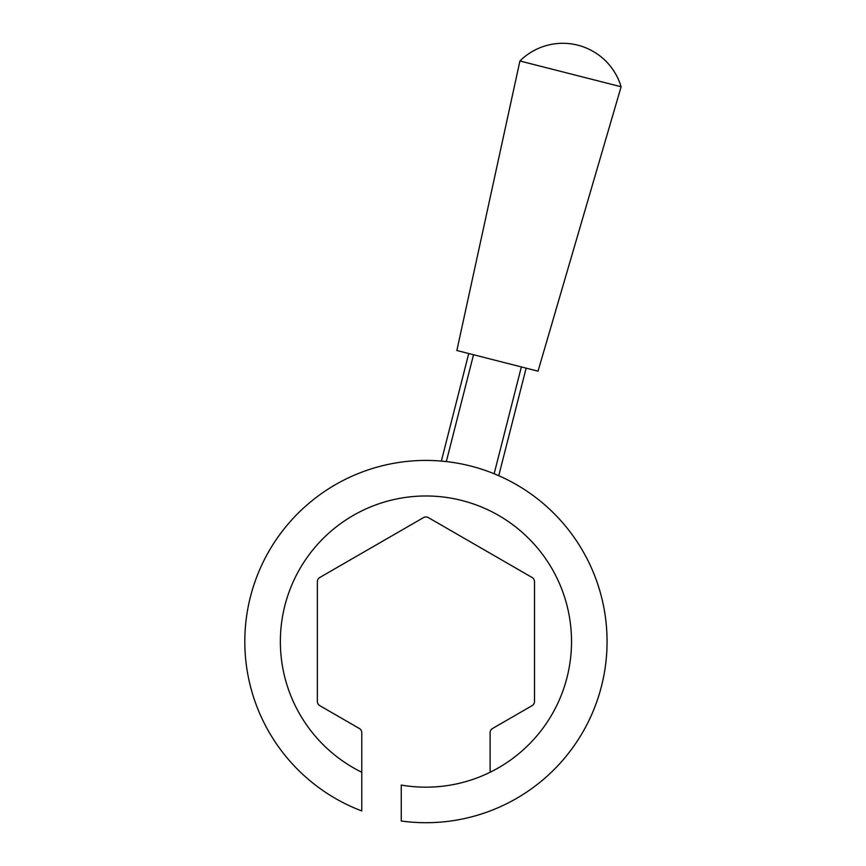 <?xml version="1.0" encoding="UTF-8"?>
<svg xmlns="http://www.w3.org/2000/svg" width="866" height="866" viewBox="0 0 866 866"><rect width="100%" height="100%" fill="white"/><g stroke="black" fill="none" stroke-linecap="round" stroke-linejoin="round"><path stroke-width="1.3" d="M425.942 822.7A181.124 181.124 0 0 0 607.066 641.576A181.124 181.124 0 0 0 247.773 608.96A181.124 181.124 0 0 0 361.782 810.955L361.782 732.755A4.936 4.936 0 0 0 359.314 728.479L319.835 705.682A4.936 4.936 0 0 1 317.367 701.417L317.367 581.736A4.936 4.936 0 0 1 319.835 577.46L423.474 517.63A4.936 4.936 0 0 1 428.41 517.63L532.049 577.46A4.936 4.936 0 0 1 534.517 581.736L534.517 701.417A4.936 4.936 0 0 1 532.049 705.682L492.57 728.479A4.936 4.936 0 0 0 490.102 732.755L490.102 772.266A145.596 145.596 0 0 1 401.261 785.061L401.261 821.011A181.124 181.124 0 0 0 425.942 822.7M562.813 43.3A60.847 60.847 0 0 1 621.117 86.762L519.914 60.988A60.847 60.847 0 0 1 562.813 43.3M519.914 60.988L456.858 350.503L538.024 371.168L621.117 86.762M526.138 368.147L498.74 475.726L494.14 473.778L521.354 366.924M473.529 354.746L446.315 461.6L441.346 461.102L468.744 353.523M490.102 772.266A145.596 145.596 0 0 0 425.942 495.98A145.596 145.596 0 0 0 361.782 772.266"/></g></svg>
